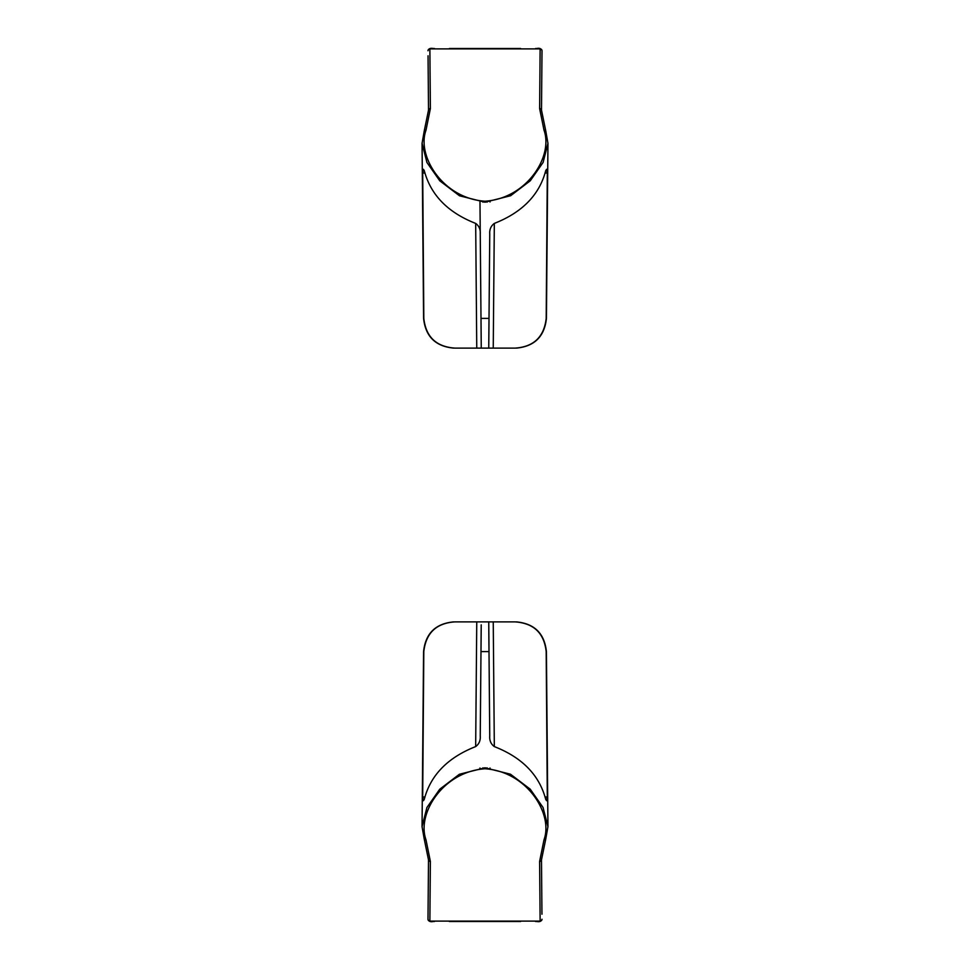 <?xml version="1.0" encoding="UTF-8"?>
<svg xmlns="http://www.w3.org/2000/svg" width="970" height="970" viewBox="0 0 970 970"><rect width="100%" height="100%" fill="white"/><g stroke="black" fill="none" stroke-linecap="round" stroke-linejoin="round"><path stroke-width="1.45" d="M454.554 621.891L454.76 621.891C436.221 623.213 425.903 633.119 423.805 651.61L422.69 797L423.405 800.711L424.278 799.341C430.571 775.176 447.716 757.582 475.676 746.585C479.071 744.026 480.599 740.486 480.247 735.975L481.217 624.862M488.771 624.862L489.001 651.61L488.771 624.862M490.032 769.04L490.02 768.034L490.032 769.04M429.868 921.112L540.132 921.112L539.611 861.433L544.012 839.741C553.397 814.291 527.389 771.599 485.048 768.773C442.502 771.647 416.663 814.182 425.975 839.741L430.377 861.433L429.868 921.112A1.879 1.867 0.5 0 1 427.988 919.245L428.51 859.905A1.879 1.516 0.5 0 0 430.377 861.433M479.968 769.04L479.968 768.034M488.747 621.891L481.253 621.891L493.245 621.891L494.324 746.585C490.929 744.063 489.401 740.522 489.741 735.975L488.747 621.891L489.001 651.61L480.987 651.61M454.76 621.891L481.253 621.891M493.245 621.891L515.434 621.891M487.037 767.84L487.049 768.822M482.939 768.822L482.951 767.84M494.312 746.585C522.175 757.485 539.308 775.066 545.722 799.341L546.583 800.711L547.298 797L546.183 651.61C544.146 633.18 533.827 623.273 515.228 621.891M428.352 877.219L428.085 908.041M541.903 908.041L541.636 877.219M453.56 621.891C435.469 623.625 425.478 633.531 423.575 651.61L422.047 826.634L426.909 807.549L439.737 789.216L459.392 774.266L485 767.791L510.499 774.218L530.214 789.168L543.054 807.501L547.941 826.634L546.413 651.61C544.509 633.531 534.518 623.625 516.428 621.891M428.037 914.201L427.988 919.245C428.679 921.354 430.425 922.106 433.238 921.5L434.402 921.5M544.012 839.741A1.879 1.334 -158.9 0 0 545.758 839.038L541.478 859.905L541.951 914.201M428.51 859.905L424.229 839.038A1.879 1.334 -21.1 0 0 425.975 839.741M541.478 859.905A1.879 1.516 179.5 0 1 539.611 861.433M535.586 921.5L536.762 921.5C539.684 922.046 541.442 921.294 542 919.245A1.879 1.867 179.5 0 1 540.132 921.112M481.229 345.138L480.999 318.39L481.229 345.138M479.98 201.966L481.253 348.109L480.999 318.39L489.013 318.39L488.747 348.109L489.753 234.025C489.401 229.514 490.929 225.974 494.324 223.415L493.245 348.109L454.566 348.109M540.132 48.888L429.868 48.888L430.389 108.567L425.988 130.259C416.603 155.709 442.611 198.401 484.951 201.226C527.498 198.353 553.337 155.818 544.024 130.259L539.623 108.567L540.132 48.888A1.879 1.867 -179.5 0 1 542.012 50.755L541.49 110.095A1.879 1.516 -179.5 0 0 539.623 108.567M490.032 200.96L490.032 201.966M481.253 348.109L488.747 348.109M515.446 348.109L493.245 348.109M482.963 202.16L482.951 201.178M487.061 201.178L487.049 202.16M476.755 348.109L475.676 223.415C447.825 212.515 430.692 194.934 424.278 170.659L423.417 169.289L422.702 172.999L423.817 318.39C425.854 336.82 436.173 346.726 454.772 348.109M515.24 348.109C533.779 346.787 544.097 336.881 546.195 318.39L547.31 172.999L546.595 169.289L545.722 170.659C539.429 194.825 522.284 212.418 494.324 223.415M541.648 92.78L541.915 61.959M428.097 61.959L428.364 92.78M475.688 223.415C479.071 225.937 480.599 229.478 480.259 234.025M516.44 348.109C534.531 346.375 544.522 336.469 546.425 318.39L547.953 143.366L543.091 162.451L530.263 180.784L510.608 195.734L485 202.209L459.501 195.782L439.786 180.832L426.945 162.499L422.059 143.366L423.587 318.39C425.49 336.469 435.481 346.375 453.572 348.109M541.963 55.799L542.012 50.755C541.321 48.645 539.575 47.894 536.762 48.5L535.598 48.5M425.988 130.259A1.879 1.334 21.1 0 0 424.242 130.962L428.522 110.095L428.049 55.799M541.49 110.095L545.77 130.962A1.879 1.334 158.9 0 0 544.024 130.259M428.522 110.095A1.879 1.516 -0.5 0 1 430.389 108.567M434.414 48.5L433.238 48.5C430.316 47.954 428.558 48.706 428 50.755A1.879 1.867 -0.5 0 1 429.868 48.888M545.007 797L547.298 797M422.69 797L424.993 797M475.664 746.585L476.755 621.891M424.993 172.999L422.702 172.999M547.31 172.999L545.007 172.999M424.229 839.038L422.047 826.634M545.758 839.038L547.941 826.634M449.389 921.5L520.599 921.5M545.77 130.962L547.953 143.366M424.242 130.962L422.059 143.366M520.611 48.5L449.401 48.5"/></g></svg>
